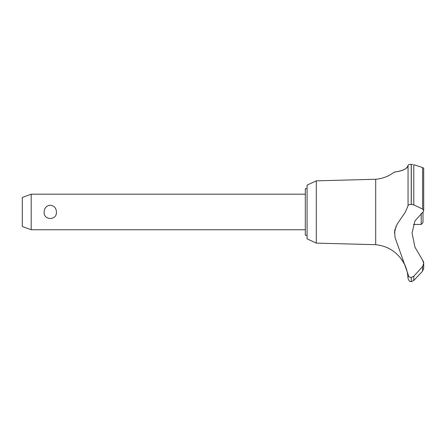 <?xml version="1.0" encoding="UTF-8"?>
<svg xmlns="http://www.w3.org/2000/svg" width="446" height="446" viewBox="0 0 446 446"><rect width="100%" height="100%" fill="white"/><g stroke="black" fill="none" stroke-linecap="round" stroke-linejoin="round"><path stroke-width="0.67" d="M307.082 235.265L305.309 235.265L305.309 188.691L307.082 188.691M316.303 180.836L307.082 185.135L307.082 238.822L316.303 243.12L316.303 180.836L375.705 179.27C382.545 178.662 388.711 176.293 394.192 172.156M316.303 243.12L375.705 244.687L375.705 179.27M413.431 224.422L421.214 224.422L422.986 222.643L423.031 211.978L414.942 220.926L412.054 233.119L414.942 247.145L422.613 260.213L423.7 263.396L422.613 266.457L413.788 276.297L411.223 277.473C409.283 277.245 408.229 276.152 408.057 274.195L394.994 237.361L394.638 230.549L397.263 223.987L405.42 211.978L408.057 205.667L408.057 165.371C408.112 170.667 392.759 172.362 394.286 172.145C394.922 171.749 406.512 171.331 408.057 165.371C408.179 164.78 409.233 164.435 411.223 164.334L411.073 164.34M394.197 172.156L394.626 172.095M396.55 171.777L399.415 171.169M402.989 170.065L405.085 169.067M409.16 164.596L409.813 164.451M410.493 164.368L410.939 164.34M412.695 164.457L411.223 164.334L411.223 204.469L413.788 204.887L422.613 209.04L423.7 210.59L423.031 211.978M423.7 210.679L423.7 168.281L422.635 167.54M411.29 277.473L411.29 281.666L411.223 277.473M422.613 266.457L422.613 271.107L423.7 268.347L422.613 271.107L413.788 280.517L413.788 276.297M375.705 244.687C388.382 246.12 397.843 252.397 404.076 263.53C404.667 263.235 408.202 274.301 407.627 274.195L407.349 272.567M407.042 271.151L406.908 270.611M406.685 269.791L406.562 269.356M406.429 268.938L406.334 268.631M405.871 267.327L405.654 266.769M405.565 266.563L404.845 264.969M31.187 194.2L31.187 229.757L22.3 226.518L22.3 197.439L31.187 194.2L305.309 194.2M44.115 211.978C44.355 207.959 46.406 205.706 50.275 205.221C54.139 205.706 56.196 207.959 56.43 211.978C57.133 220.631 43.413 220.631 44.115 211.978M421.214 224.422L421.214 213.4M408.057 205.667C408.229 204.937 409.283 204.536 411.223 204.469M423.65 262.694L423.46 261.835M423.416 261.685L422.613 260.213M411.223 281.666C410.392 281.064 409.684 282.887 408.057 278.494L408.057 274.195M409.712 277.066L410.231 277.3M396.059 226.273L394.403 233.135M411.29 204.469L411.29 164.334M422.613 209.04L422.613 167.534L413.788 164.713L413.788 204.887M305.309 229.757L31.187 229.757M423.7 268.347L423.7 263.396M411.29 281.666L413.788 280.517M408.057 278.494L407.627 274.195"/></g></svg>

